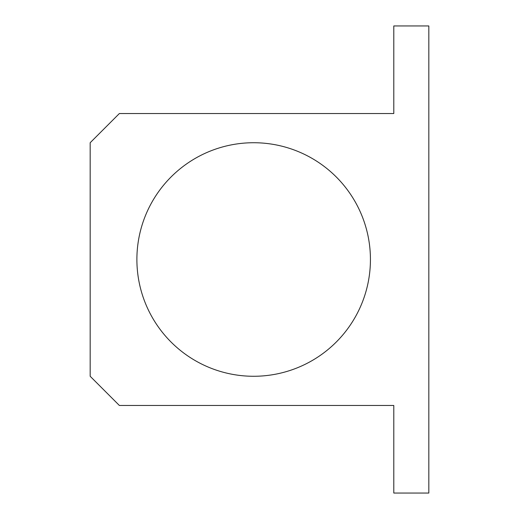 <?xml version="1.0" encoding="UTF-8"?>
<svg xmlns="http://www.w3.org/2000/svg" width="519" height="519" viewBox="0 0 519 519"><rect width="100%" height="100%" fill="white"/><g stroke="black" fill="none" stroke-linecap="round" stroke-linejoin="round"><path stroke-width="0.78" d="M428.824 25.95L428.824 493.05L393.791 493.05L393.791 405.469L119.37 405.469L90.176 376.275L90.176 142.725L119.37 113.531L393.791 113.531L393.791 25.95L428.824 25.95M253.661 376.275A116.775 116.775 0 0 1 152.534 201.113A116.775 116.775 0 0 1 354.788 201.113A116.775 116.775 0 0 1 253.661 376.275"/></g></svg>
